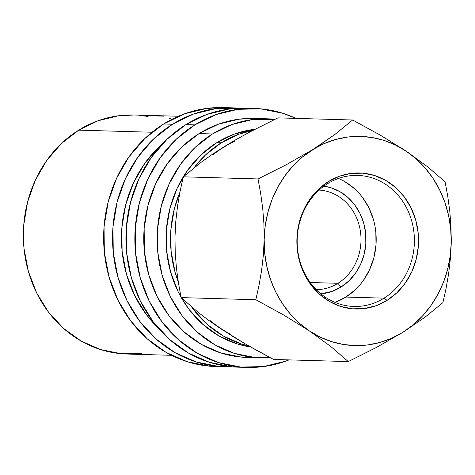 <?xml version="1.0" encoding="UTF-8"?>
<svg xmlns="http://www.w3.org/2000/svg" width="475" height="475" viewBox="0 0 475 475"><rect width="100%" height="100%" fill="white"/><g stroke="black" fill="none" stroke-linecap="round" stroke-linejoin="round"><path stroke-width="0.71" d="M327.501 183.73A65.55 58.615 91.6 0 0 304.428 272.923A65.55 58.615 91.6 0 0 384.049 298.152L387.06 300.384A68.038 60.842 -88.4 0 1 304.41 274.194A68.038 60.842 -88.4 0 1 328.356 181.61L327.501 183.73A65.55 58.615 -88.4 0 1 357.645 175.417A65.55 58.615 -88.4 0 1 412.775 225.227A65.55 58.615 -88.4 0 1 384.049 298.152A65.55 58.615 -88.4 0 1 353.905 306.464A65.55 58.615 -88.4 0 1 298.781 256.66A65.55 58.615 -88.4 0 1 327.501 183.73L328.356 181.61L339.316 176.278L350.989 173.428L362.918 173.179L374.644 175.53L385.718 180.399L395.717 187.601L404.255 196.852L411.006 207.801L415.708 220.026L418.184 233.053L418.332 246.388L416.147 259.516L411.724 271.932L405.223 283.159L396.892 292.766L387.06 300.384L376.093 305.716L364.426 308.566L352.497 308.821L340.771 306.464L329.697 301.595L319.699 294.393L311.155 285.142L304.41 274.194L299.707 261.974L297.231 248.942L297.083 235.606L299.262 222.478L303.691 210.063L310.193 198.835L318.523 189.228L328.356 181.61A68.038 60.842 -88.4 0 1 411.006 207.801A68.038 60.842 -88.4 0 1 387.06 300.384L384.049 298.152L345.848 297.065L384.049 298.152A65.55 58.615 91.6 0 0 407.122 208.958A65.55 58.615 91.6 0 0 327.501 183.73M316.261 289.637A49.822 44.549 91.6 0 0 337.951 283.302L340.925 287.102A54.138 48.408 -88.4 0 1 320.857 293.835L332.203 291.347L340.925 287.102L337.951 283.302A49.822 44.549 -88.4 0 1 316.261 289.637M334.911 302.343A65.55 58.615 91.6 0 0 345.848 297.065L355.324 289.726M232.079 107.825L223.161 107.576A129.532 115.829 91.6 0 0 163.596 123.999L172.514 124.254A129.532 115.829 -88.4 0 1 232.079 107.825A129.532 115.829 -88.4 0 1 238.753 108.235L215.597 108.674L193.384 114.095L172.514 124.254L163.596 123.999L144.869 138.498L129.016 156.792L116.636 178.161L108.211 201.804L104.055 226.795L104.34 252.178L109.048 276.984L118.002 300.253L130.851 321.1L147.107 338.711L166.143 352.414L187.227 361.689L209.558 366.172L216.244 366.552M254.38 108.46L245.462 108.211A129.532 115.829 91.6 0 0 185.891 124.634L194.809 124.889A129.532 115.829 -88.4 0 1 254.38 108.46A129.532 115.829 -88.4 0 1 295.919 118.388L282.928 113.311L260.603 108.828L237.892 109.309L215.68 114.73L194.809 124.889L185.891 124.634L167.17 139.133L151.311 157.427L138.932 178.802L130.506 202.439L126.35 227.43L126.635 252.819L131.343 277.62L140.297 300.895L153.146 321.735L169.403 339.346L188.438 353.05L209.528 362.324L231.853 366.807L238.539 367.187M216.784 142.66L221.243 142.791A109.606 98.01 -88.4 0 1 252.908 130.37L238.901 134.193L221.243 142.791L216.784 142.66L234.442 134.069L255.033 129.259A109.606 98.01 91.6 0 0 216.784 142.66A109.606 98.01 91.6 0 0 181.04 297.178L178.202 291.804L170.626 272.116L166.642 251.127L166.404 229.645L169.919 208.495L177.05 188.498L187.524 170.412L200.943 154.933L216.784 142.66M267.473 118.803L254.095 118.423A119.569 106.917 91.6 0 0 199.108 133.582L212.485 133.968A119.569 106.917 -88.4 0 1 267.473 118.803A119.569 106.917 -88.4 0 1 274.954 119.314L252.255 119.581L231.747 124.587L212.485 133.968L199.108 133.582A119.569 106.917 91.6 0 0 146.716 266.612A119.569 106.917 91.6 0 0 247.279 357.467L260.656 357.847A119.569 106.917 -88.4 0 1 160.093 266.992A119.569 106.917 -88.4 0 1 212.485 133.968L195.201 147.351L180.565 164.237L169.142 183.967L161.357 205.782L157.528 228.855L157.789 252.29L162.135 275.185L170.394 296.667L182.257 315.905L197.268 332.162L214.837 344.814L234.3 353.376L254.909 357.509L270.156 357.645A119.569 106.917 -88.4 0 1 260.656 357.847M178.345 116.262L133.695 114.992A119.569 106.917 91.6 0 0 78.707 130.15L152.012 132.24L78.707 130.15A119.569 106.917 91.6 0 0 26.315 263.18A119.569 106.917 91.6 0 0 126.878 354.035L171.528 355.306M163.774 116.167L148.164 115.722L163.774 116.167M310.223 282.512L337.951 283.302L310.223 282.512M319.099 190.071A49.822 44.549 -88.4 0 1 359.919 228.54A49.822 44.549 -88.4 0 1 337.951 283.302A49.822 44.549 91.6 0 0 359.919 228.54A49.822 44.549 91.6 0 0 319.099 190.071M158.312 328.112L146.585 314.889L134.722 295.646L126.463 274.17L122.117 251.269L121.855 227.84L125.685 204.767L133.463 182.946L144.893 163.216L159.529 146.336L163.608 142.654A119.569 106.917 91.6 0 0 158.306 328.112M142.096 353.252L121.131 353.697L100.528 349.558L81.059 340.997L63.49 328.35L48.48 312.087L36.623 292.849L28.357 271.368L24.011 248.473L23.75 225.037L27.58 201.97L35.364 180.15L46.788 160.419L61.423 143.539L78.707 130.15L97.975 120.775L118.477 115.769L134.087 115.003M139.436 115.324L148.093 116.494M250.634 346.988L236.782 343.787L218.939 335.938L202.831 324.342L189.074 309.439L181.456 297.908A109.606 98.01 91.6 0 0 250.634 346.982M248.817 345.954A109.606 98.01 -88.4 0 1 191.591 306.915L193.533 309.569L207.29 324.473L223.398 336.068L241.241 343.912L248.823 345.954M178.268 281.853A109.606 98.01 -88.4 0 1 179.93 192.203L174.378 208.626L170.863 229.769L171.107 251.251L175.085 272.24L178.273 281.859M193.931 167.889A109.606 98.01 -88.4 0 1 221.243 142.791L205.402 155.058L193.931 167.889M230.975 334.543L220.109 328.32L210.075 320.56M174.978 237.031L175.78 221.392L177.555 206.049L180.132 191.152L183.314 176.819L201.079 162.349L211.589 154.832L223.393 147.137L234.472 141.259M213.079 154.583L223.393 147.137L236.283 139.454L249.773 132.026L277.952 117.871L352.652 120.003L334.887 134.472L302.266 157.124L292.903 166.007L284.65 176.166L277.643 187.441L272.009 199.625L267.841 212.521L265.21 225.904L264.165 239.548L264.717 253.217L266.861 266.671L270.56 279.686L275.749 292.042L282.34 303.525L290.225 313.939L299.256 323.107L309.296 330.861L320.162 337.084L331.669 341.662L343.621 344.517L355.811 345.604L368.036 344.897L380.089 342.416L391.756 338.194L402.836 332.316L413.149 324.87L422.512 315.988L430.766 305.829L437.772 294.553L443.407 282.37L447.575 269.473L450.205 256.09L451.25 242.446L450.698 228.784L448.554 215.323L444.855 202.308L439.666 189.953L433.075 178.469L425.19 168.055L416.153 158.893L406.119 151.133L395.253 144.911L383.747 140.333L371.794 137.477L359.599 136.39L347.373 137.097L335.326 139.579L323.659 143.8L312.574 149.684A104.625 93.551 -88.4 0 1 406.119 151.133A104.625 93.551 -88.4 0 1 451.25 242.446L451.012 226.807L449.795 211.375L447.759 196.347L445.099 181.848L427.963 167.052L406.119 151.133L380.368 135.197L352.652 120.003L334.887 134.472L312.574 149.684L286.193 164.795L258.014 178.944L260.668 193.414L262.693 208.282L263.916 223.66L264.165 239.548A104.625 93.551 -88.4 0 1 312.574 149.684L286.193 164.795L258.014 178.944L260.668 193.414L262.693 208.282L263.916 223.66L264.165 239.548L263.364 255.158L261.588 270.507L259.006 285.404L255.829 299.737L283.373 314.83L309.296 330.861A104.625 93.551 -88.4 0 1 264.165 239.548L263.364 255.158L261.588 270.507L259.006 285.404L255.829 299.737L283.373 314.83L309.296 330.861L331.016 346.685L348.276 361.576L376.485 347.409L402.836 332.316A104.625 93.551 -88.4 0 1 309.296 330.861L331.016 346.685L348.276 361.576L376.485 347.409L402.836 332.316L425.173 317.086L442.914 302.634L446.09 288.331L448.643 273.594L450.425 258.305L451.25 242.446A104.625 93.551 -88.4 0 1 402.836 332.316L425.173 317.086L442.914 302.634L446.09 288.331L448.643 273.594L450.425 258.305L451.25 242.446L451.012 226.807L449.795 211.375L447.759 196.347L445.099 181.848L427.963 167.052L406.119 151.133L380.368 135.197L352.652 120.003L277.952 117.871L249.773 132.026L236.283 139.454L211.589 154.832L201.079 162.349L183.314 176.819L258.014 178.944L183.314 176.819L180.132 191.152L177.555 206.049L175.78 221.392L174.978 237.001L175.227 252.89L174.978 237.001M232.792 336.46L208.667 320.334L198.39 312.497L181.129 297.605L178.475 283.136L176.451 268.268L175.227 252.89L176.451 268.268L178.475 283.136L181.129 297.605L255.829 299.737L181.129 297.605L198.39 312.497L208.667 320.334L220.109 328.32L246.032 344.357L232.792 336.46M259.653 351.999L246.032 344.357L273.576 359.45L348.276 361.576L273.576 359.45L259.653 351.999M169.094 118.251L171.932 119.284M245.884 108.223L228.974 109.054L206.762 114.475L185.891 124.634A129.532 115.829 91.6 0 0 129.129 268.743A129.532 115.829 91.6 0 0 238.076 367.175L246.994 367.424A129.532 115.829 -88.4 0 1 138.053 268.998A129.532 115.829 -88.4 0 1 194.809 124.889L176.088 139.389L160.229 157.682L147.85 179.051L139.424 202.688L135.274 227.685L135.553 253.068L140.262 277.875L149.215 301.144L162.064 321.991L178.321 339.601L197.357 353.305L218.447 362.579L240.772 367.062L263.477 366.581L285.695 361.16L289.038 359.89A129.532 115.829 -88.4 0 1 246.994 367.424M254.487 118.435L238.877 119.201L218.369 124.207L199.108 133.582L181.824 146.971L167.188 163.851L155.758 183.582L147.98 205.402L144.151 228.475L144.412 251.904L148.758 274.805L157.017 296.287L168.88 315.525L183.884 331.782L201.459 344.434L220.922 352.99L241.532 357.129L247.707 357.479M223.588 107.587L206.678 108.419L184.466 113.84L163.596 123.999A129.532 115.829 91.6 0 0 106.833 268.108A129.532 115.829 91.6 0 0 215.781 366.54L224.699 366.789A129.532 115.829 -88.4 0 1 115.752 268.363A129.532 115.829 -88.4 0 1 172.514 124.254L153.787 138.753L137.934 157.041L125.554 178.416L117.129 202.053L112.973 227.05L113.258 252.433L117.966 277.24L126.92 300.509L139.769 321.355L156.026 338.966L175.061 352.67L196.151 361.944L218.476 366.427L231.402 366.765M231.39 366.765A129.532 115.829 -88.4 0 1 224.699 366.789M363.345 280.47L369.609 269.652L373.878 257.693L375.98 245.047L375.832 232.198M373.451 219.646L368.921 207.872L362.419 197.321M354.196 188.409L344.559 181.474M335.291 302.207L345.848 297.065A65.55 58.615 91.6 0 0 376.052 234.87A65.55 58.615 91.6 0 0 338.443 178.458M323.926 186.147L331.045 187.768L339.863 191.639L347.819 197.368L354.611 204.731L359.979 213.441L363.719 223.167L365.691 233.534L365.809 244.144L364.076 254.588L360.549 264.462L355.377 273.398L348.751 281.04L340.925 287.102A54.138 48.408 -88.4 0 0 365.15 229.508A54.138 48.408 -88.4 0 0 323.926 186.147"/></g></svg>
